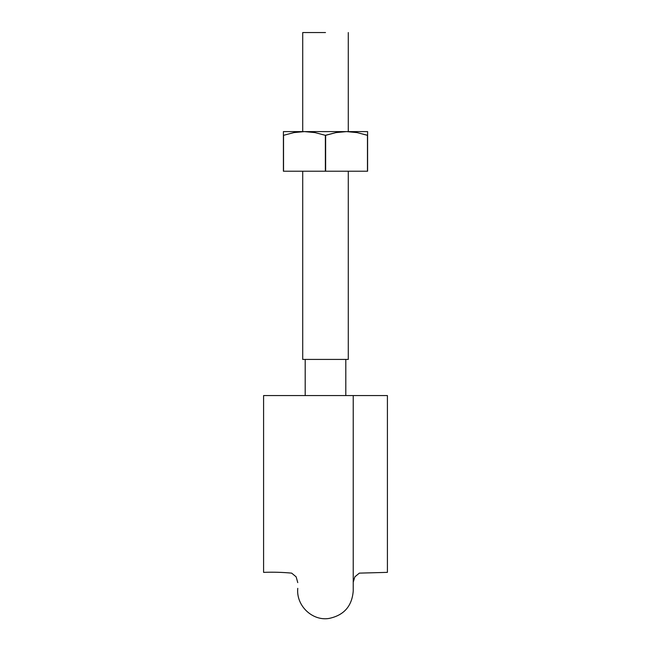<?xml version="1.0" encoding="UTF-8"?>
<svg xmlns="http://www.w3.org/2000/svg" width="651" height="651" viewBox="0 0 651 651"><rect width="100%" height="100%" fill="white"/><g stroke="black" fill="none" stroke-linecap="round" stroke-linejoin="round"><path stroke-width="0.98" d="M387.41 475.466L387.41 572.367L387.41 395.564L358.489 395.564M353.412 395.564L263.59 395.564L263.59 475.466M353.216 395.564L297.767 395.564M296.229 395.564L294.382 395.564M291.998 395.564L263.59 395.564L263.59 572.367L263.59 395.564M387.41 479.209L387.41 572.367L359.352 573.124L354.86 576.835L353.233 582.206M263.59 479.209L263.59 572.367C273.038 572.001 282.388 572.253 291.648 573.124L296.14 576.835L297.767 582.621M387.41 395.564L353.233 395.564L353.233 590.937C352.012 606.179 343.923 615.341 328.967 618.45C312.529 621.225 295.977 605.821 297.767 588.349M305.197 359.417L305.197 395.564L305.197 359.417M325.5 32.55L302.715 32.55L302.715 131.6L302.715 32.55L325.5 32.55M348.285 359.417L302.715 359.417L302.715 171.221L302.715 359.417L348.285 359.417L348.285 171.221M367.595 135.262L367.465 171.221L367.595 131.6L367.595 132.601L367.595 131.6L304.448 131.6L315.035 132.601L325.37 135.318L335.957 132.601L346.552 131.6L357.147 132.609L367.595 135.318L367.595 131.6L283.405 131.608M283.535 135.318L293.886 132.601L283.535 135.318L283.535 171.221L283.535 135.318L293.886 132.601L304.448 131.6L315.035 132.601L325.37 135.318L325.37 171.221L283.405 171.221L283.405 132.601L283.405 171.221L325.63 171.221L325.37 135.318L325.63 171.221L325.63 135.318L335.957 132.601L346.552 131.6L357.147 132.609L367.465 135.318L357.114 132.601L350.148 131.714L356.96 132.568M283.405 132.601L283.405 131.6L283.405 132.601M293.886 132.601L304.448 131.6L283.405 131.6M367.595 131.6L367.595 171.221L325.63 171.221L367.465 171.221L367.465 135.318M353.233 582.425L353.233 584.72M345.803 359.417L345.803 395.564M348.285 131.6L348.285 32.55"/></g></svg>
